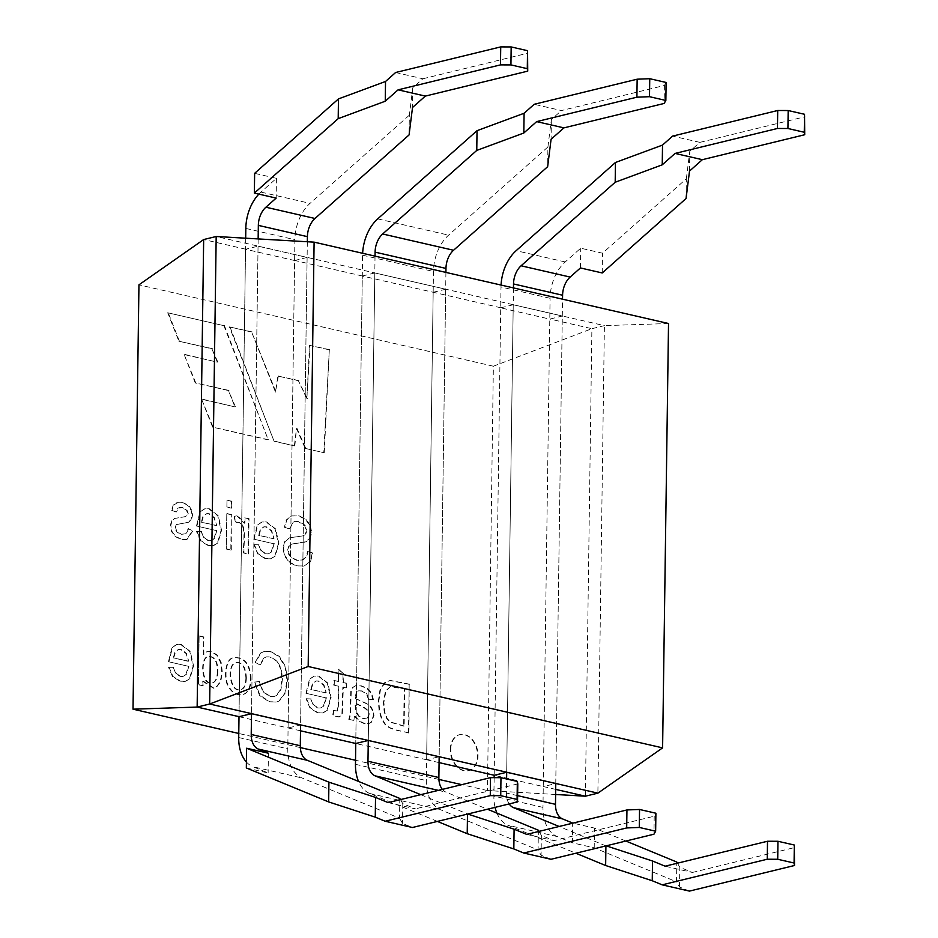 <?xml version="1.0" encoding="UTF-8"?>
<svg xmlns="http://www.w3.org/2000/svg" width="938" height="938" viewBox="0 0 938 938"><rect width="100%" height="100%" fill="white"/><g stroke="black" fill="none" stroke-linecap="round" stroke-linejoin="round"><path stroke-width="0.7" stroke-dasharray="4.69 3.52" d="M555.683 789.386L543.383 786.56L555.765 783.535L562.296 316.024L549.785 319.108L500.716 307.84L494.185 775.292L543.254 786.56L549.785 319.108M513.461 287.919L506.696 772.267L513.227 304.756L562.296 316.024M500.716 307.84L513.227 304.756M375.036 256.133L368.271 740.457L374.801 272.946L445.679 289.221L439.16 756.731L426.638 759.768L433.168 292.281L362.291 276.007L355.76 743.494L362.572 255.195A37.004 24.236 102.9 0 1 362.643 253.283M426.638 759.768L355.76 743.494M445.679 289.221L433.168 292.281M374.801 272.946L362.291 276.007M245.533 249.262L239.002 716.702L288.072 727.97L294.602 260.518L245.533 249.262L258.044 246.178L251.513 713.689L258.149 238.92M258.044 246.178L307.113 257.446L300.594 724.957L288.072 727.97M307.113 257.446L294.602 260.518M555.613 794.486L487.443 790.558L493.365 366.207L591.89 328.687L549.914 319.049M585.371 796.198L591.89 328.687L604.4 325.638L216.186 236.505M500.833 307.781L433.227 292.257M362.338 275.983L294.731 260.459M245.65 249.191L203.663 239.553M668.524 323.516L604.4 325.638L597.881 793.149M493.365 366.207L138.953 284.835M487.443 790.558L461.766 784.66M438.902 779.419L355.525 760.272M300.336 747.598L238.768 733.469M199.114 636.093L198.434 684.787L202.655 685.76L202.725 681.234L213.454 688.293L216.021 687.237L220.266 681.715L221.86 672.511L220.676 662.627L216.772 655.146L210.816 651.5L206.501 651.84L203.394 654.63L203.628 637.125L199.114 636.093L198.434 684.787M250.516 679.053C249.883 664.374 244.29 657.268 233.761 657.726C225.859 657.878 223.76 675.032 226.949 683.837C230.689 692.15 235.942 695.738 242.708 694.589C247.796 692.994 250.411 687.812 250.516 679.053M333.752 685.115L338.313 686.17L338.032 706.806L336.965 711.039L333.4 710.418L332.72 715.553L338.911 717.042L341.889 714.451L342.827 687.202L346.145 687.964L346.204 683.298L342.898 682.547L343.015 673.801L338.559 669.216L338.384 681.504L333.822 680.46L333.752 685.115L338.313 686.17M348.76 719.305L353.392 720.372L354.435 716.222L359.16 721.275L364.155 723.585L368.435 723.702L370.991 722.295L373.465 715.624L372.621 710.723L370.346 706.76L367.086 704.028L354.986 698.306L356.346 691.892L358.152 690.943L361.552 691.048L366.289 693.628L368.482 699.385L372.925 699.596L371.026 693.088L367.051 688.609L361.013 685.983L355.432 685.748L352.254 687.706L350.765 691.458L349.921 715.319L348.76 719.305L353.392 720.372M408.487 733.012L409.167 684.318L389.88 680.566L384.404 682.817L379.925 690.134L378.319 701.39L379.163 711.45L381.59 719.141L384.885 724.324L389.247 727.759L395.168 729.963L408.991 732.895L409.167 684.318M171.572 510.213L175.992 512.042L177.821 508.244L179.404 507.54L181.96 507.669L186.404 510.049L187.717 513.496L187.119 515.478L185.021 516.744L174.386 518.515L171.49 520.907L170.317 525.772L171.56 531.67L175.336 536.63L180.975 539.385L186.498 539.573L192.618 530.697L188.116 528.751L185.935 533.675L181.046 534.437L176.414 531.717L174.949 527.449L176.367 524.588L188.034 522.372L191 519.711L192.067 515.22L191.293 510.659L189.113 506.813L186.24 504.433L182.347 502.827L176.79 502.745L173.213 505.136L171.572 510.213L176.496 511.925L178.326 508.126L182.464 507.552L186.908 509.932L188.21 513.379L187.623 515.349L185.853 516.533L174.878 518.386L171.994 520.789L170.822 525.643L172.064 531.553L175.84 536.501L181.48 539.256L186.99 539.456L193.122 530.568L188.116 528.751M196.452 525.995L216.42 530.58L213.794 538.869L210.722 540.745L208.154 540.651L203.909 537.966L201.189 531.752L196.499 531.483L200.474 540.839L208.084 545.611L213.231 545.658L217.452 542.985L221.063 530.439L217.804 515.865L208.869 508.912L204.73 508.795L200.017 511.679L196.452 525.995L216.42 530.58M284.378 527.25L289.08 528.786L293.735 521.469L298.143 521.622L304.533 525.233L306.48 530.861L304.991 534.848L302.423 535.985L289.455 537.861L284.601 541.718L282.983 548.296L284.542 555.988L289.303 562.437L296.361 565.942L304.756 565.954L310.138 561.405L312.272 553.139L307.641 551.521L306.034 557.16L301.321 560.361L296.666 560.267L291.777 558.04L288.658 554.299L287.661 549.914L288.74 546.139L292.093 544.017L305.811 541.754L309.798 538.119L311.181 532.338L309.681 525.081L305.143 519.136L298.425 515.9L291.155 515.994L286.278 519.992L284.378 527.25L289.584 528.669L294.239 521.352L298.647 521.493L305.038 525.104L306.984 530.744L305.495 534.719L302.915 535.868L289.948 537.744L285.093 541.589L283.475 548.167L285.046 555.871L289.807 562.319L296.865 565.813L303.935 566.177L310.642 561.287L312.776 553.01L307.641 551.521M167.703 312.764L223.889 325.662L268.268 439.922L212.598 427.142L201.6 399.236L234.91 406.881L228.509 390.571L195.221 382.927L184.153 354.529L217.299 362.138L211.906 348.795L178.865 341.209L167.703 312.764L223.889 325.662M450.263 749.556A18.514 13.296 -103.7 0 1 459.514 734.689A18.514 13.296 -103.7 0 1 476.821 749.532A18.514 13.296 -103.7 0 1 468.285 770.673A18.514 13.296 -103.7 0 1 450.263 749.556M253.752 539.151L273.744 543.735L271.117 552.025L268.034 553.901L265.454 553.807L261.21 551.122L258.489 544.908L253.799 544.638L257.774 553.995L265.384 558.767L270.566 558.814L274.775 556.14L278.398 543.606L275.104 529.02L266.169 522.067L262.03 521.95L257.34 524.846L253.752 539.151L273.744 543.735M236.927 521.962L236.024 522.314C248.406 520.449 243.223 543.325 244.044 552.881L248.535 553.912L249.027 518.608L245.029 517.694L244.947 523.123L237.255 515.513L234.488 516.439L235.532 522.431C247.902 520.567 242.719 543.442 243.54 552.998L248.031 554.03L248.523 518.726L244.525 517.811L244.455 523.252L236.763 515.63L233.984 516.557L235.532 522.431L236.939 521.985M226.973 500.341L226.879 507.177L231.393 508.208L231.487 501.384L226.973 500.341L226.879 507.177M226.785 513.743L226.293 549.047L230.807 550.078L231.299 514.774L226.785 513.743L226.293 549.047M305.952 693.276L325.955 697.872L323.329 706.162L320.257 708.038L317.665 707.944L313.421 705.247L310.701 699.045L306.034 698.775L310.009 708.131L317.619 712.903L322.754 712.95L326.987 710.277L330.598 697.731L327.315 683.157L318.381 676.204L314.253 676.075L309.552 678.971L305.952 693.276L325.955 697.872M255.136 662.322L259.896 664.913L263.73 658.042L265.876 656.975L269.921 656.987L277.027 661.349L280.943 669.521L281.963 679.135L280.462 689.7L276.1 695.644L273.626 696.582L269.792 696.5L262.886 691.798L259.169 681.621L254.245 682.114L259.592 695.492L269.3 701.87L276.323 702.07L279.078 700.932L284.894 692.959L287.016 680.331L285.023 666.555L278.856 656.506L269.921 651.511L264.059 651.429L260.553 653.083L255.136 662.322L259.896 664.913M168.441 661.712L188.432 666.297L185.806 674.586L182.722 676.462L180.155 676.368L175.91 673.683L173.19 667.469L168.488 667.199L172.498 676.568L180.084 681.328L185.267 681.375L189.464 678.702L193.087 666.168L189.793 651.582L180.858 644.629L176.719 644.512L172.041 647.408L168.441 661.712L188.432 666.297M305.19 448.399L323.762 452.655L329.308 349.862L309.528 345.325L306.855 398.697L298.39 380.758L277.883 376.044L275.479 392.096L251.63 332.029L229.435 326.928L274.072 441.247L294.333 445.902L296.514 428.525L305.19 448.399L323.762 452.655M439.078 762.606L426.696 759.768M300.512 730.796L288.201 727.97M224.381 325.533L268.268 439.922M268.772 439.805L212.598 427.142M213.102 427.013L201.6 399.236M202.104 399.107L234.91 406.881M235.403 406.752L228.509 390.571M229.013 390.443L195.221 382.927M195.725 382.798L184.153 354.529M184.645 354.4L217.299 362.138M217.792 362.009L211.906 348.795M212.398 348.678L178.865 341.209M179.357 341.092L168.207 312.635M450.756 749.427A18.514 13.296 -103.7 0 1 460.019 734.571A18.514 13.296 -103.7 0 1 477.325 749.415A18.514 13.296 -103.7 0 1 468.789 770.555A18.514 13.296 -103.7 0 1 450.756 749.427M308.145 551.392L306.538 557.031L302.81 559.974L297.17 560.138L292.281 557.911L289.15 554.182L288.154 549.797L289.244 546.022L292.597 543.899L304.381 542.27L306.316 541.625L310.302 538.002L311.686 532.209L310.185 524.952L305.647 519.007L298.917 515.783L291.659 515.865L286.782 519.875L284.882 527.133M273.521 538.752L258.583 535.317L260.389 529.114L263.684 526.91L266.052 526.968L271.258 530.896L274.013 538.623L258.583 535.317M274.248 543.618L271.621 551.907L268.538 553.772L265.958 553.69L261.714 550.993L258.489 544.908M258.994 544.79L253.799 544.638M254.292 544.521L258.278 553.877L265.888 558.638L271.07 558.685L275.28 556.023L278.891 543.477L275.608 528.903L266.673 521.95L262.534 521.821L257.844 524.729L254.245 539.022M259.076 535.199L260.893 528.997L264.188 526.781L266.556 526.851L271.762 530.779L274.013 538.623M227.383 507.048L231.393 508.208M231.897 508.091L231.487 501.384M231.991 501.255L227.477 500.224M226.797 548.918L230.807 550.078M231.311 549.961L231.299 514.774M231.803 514.657L227.289 513.614M216.221 525.597L201.271 522.161L203.089 515.959L206.383 513.754L208.752 513.813L213.958 517.741L216.713 525.468L201.271 522.161M216.913 530.451L214.286 538.74L211.226 540.616L208.658 540.534L204.414 537.837L201.189 531.752M201.693 531.635L196.499 531.483M196.992 531.365L200.978 540.722L208.588 545.482L213.735 545.541L217.944 542.868L221.567 530.322L218.308 515.748L209.373 508.795L205.234 508.666L200.521 511.562L196.945 525.866M201.776 522.044L203.581 515.841L206.888 513.625L209.256 513.696L214.462 517.624L216.713 525.468M188.62 528.633L186.428 533.546L181.55 534.308L176.907 531.588L175.441 527.332L176.86 524.471L188.538 522.243L191.504 519.582L192.571 515.091L191.798 510.53L189.617 506.684L186.744 504.304L182.851 502.698L178.021 502.463L173.718 505.019L172.064 510.096M409.671 684.201L390.372 680.449L384.908 682.7L380.429 690.016L378.811 701.261L379.656 711.321L382.083 719.024L385.389 724.195L389.739 727.63L395.672 729.834L408.991 732.895M403.657 726.129L390.079 722.131L386.831 718.86L384.193 712.048L383.372 702.445L385.424 691.142L390.114 686.698L404.184 688.914L403.657 726.129M404.161 726.012L390.583 722.014L387.335 718.731L384.697 711.93L383.877 702.328L385.928 691.013L390.607 686.569L404.677 688.797L404.161 726.012M353.896 720.243L354.435 716.222M354.939 716.104L359.664 721.146L364.648 723.456L368.927 723.573L371.483 722.178L373.969 715.506L373.125 710.605L370.838 706.642L367.579 703.91L354.986 698.306M355.479 698.177L356.85 691.775L358.656 690.825L362.056 690.919L366.793 693.51L368.482 699.385M368.974 699.267L372.925 699.596M373.43 699.478L371.53 692.971L367.555 688.48L361.505 685.866L355.924 685.619L352.747 687.589L351.269 691.341L350.425 715.19L349.253 719.176M367.18 718.016L363.135 718.672L358.504 716.081L355.537 711.285L354.963 702.972C358.644 705.927 373.277 709.187 367.18 718.016M367.684 717.887L363.639 718.555L358.996 715.964L356.041 711.156L355.467 702.855C359.148 705.81 373.77 709.069 367.684 717.887M338.817 686.041L338.266 709.937L337.305 710.992L333.4 710.418M333.905 710.301L333.213 715.436L339.415 716.925L342.382 714.322L343.331 687.085L346.145 687.964M346.65 687.835L346.204 683.298M346.708 683.181L342.898 682.547M343.402 682.418L343.015 673.801M343.519 673.683L338.559 669.216M339.052 669.087L338.384 681.504M338.888 681.387L333.822 680.46M334.327 680.331L334.256 684.998M325.721 692.877L310.783 689.453L312.589 683.251L315.895 681.023L318.263 681.105L323.469 685.033L326.225 692.76L310.783 689.453M326.447 697.743L323.821 706.033L320.749 707.909L318.17 707.827L313.925 705.13L310.701 699.045M311.205 698.916L306.034 698.775M306.527 698.658L310.513 708.014L318.123 712.774L323.247 712.833L327.479 710.16L331.102 697.614L327.808 683.028L318.873 676.075L314.758 675.946L310.056 678.854L306.456 693.159M311.287 689.336L313.093 683.122L316.387 680.906L318.756 680.988L323.973 684.904L326.225 692.76M260.389 664.796L264.235 657.913L266.38 656.858L270.425 656.87L277.519 661.231L281.447 669.392L282.467 679.018L280.966 689.571L276.604 695.515L274.131 696.453L270.285 696.371L263.39 691.681L259.169 681.621M259.674 681.504L254.245 682.114M254.737 681.996L260.096 695.363L269.792 701.753L276.827 701.952L279.583 700.815L285.398 692.83L287.52 680.202L285.515 666.437L279.36 656.389L270.425 651.382L264.551 651.312L261.045 652.965L255.628 662.205M246.377 677.834C246.155 684.799 244.408 688.68 241.16 689.489C230.068 693.475 226.703 664.092 236.306 662.556C242.426 661.888 245.791 666.988 246.377 677.834M245.885 677.963C245.65 684.928 243.915 688.809 240.656 689.606C229.564 693.604 226.199 664.21 235.813 662.685C241.934 662.017 245.287 667.106 245.885 677.963M251.021 678.936C250.376 664.256 244.795 657.139 234.266 657.597C226.351 657.761 224.252 674.914 227.453 683.72C231.194 692.033 236.446 695.609 243.2 694.46C248.3 692.865 250.903 687.695 251.021 678.936M198.938 684.67L202.655 685.76M203.159 685.643L202.725 681.234M203.218 681.105L213.958 688.175L216.526 687.12L220.758 681.598L222.365 672.394L221.18 662.509L217.264 655.017L211.32 651.382L207.005 651.722L203.394 654.63M203.886 654.513L203.628 637.125M204.132 637.008L199.618 635.976M217.733 671.291C217.851 677.775 216.057 681.703 212.328 683.075C201.623 685.15 200.216 657.784 208.611 656.178C214.954 656.647 218.003 661.689 217.733 671.291M217.229 671.409C217.358 677.904 215.552 681.832 211.824 683.204C201.119 685.279 199.712 657.901 208.107 656.295C214.462 656.764 217.499 661.806 217.229 671.409M188.21 661.313L173.272 657.878L175.078 651.676L178.384 649.459L180.741 649.53L185.959 653.458L188.714 661.184L173.272 657.878M188.937 666.179L186.31 674.469L183.227 676.333L180.647 676.251L176.403 673.554L173.19 667.469M173.682 667.352L168.488 667.199M168.992 667.082L172.991 676.439L180.577 681.199L185.759 681.246L189.968 678.584L193.591 666.039L190.297 651.453L181.362 644.5L177.223 644.383L172.545 647.279L168.946 661.583M173.776 657.761L175.582 651.558L178.877 649.342L181.245 649.413L186.463 653.34L188.714 661.184M324.267 452.538L329.308 349.862M329.813 349.745L309.528 345.325M310.032 345.196L306.855 398.697M307.347 398.58L298.39 380.758M298.894 380.629L277.883 376.044M278.387 375.927L275.479 392.096M275.983 391.978L251.63 332.029M252.134 331.911L229.435 326.928M229.939 326.811L274.072 441.247M274.564 441.13L294.333 445.902M294.837 445.785L296.514 428.525M297.006 428.408L305.682 448.27M686.065 198.516L686.346 178.759L602.513 253.201L580.704 248.195L565.215 261.948A37.004 24.236 102.9 0 0 550.078 298.272L542.973 807.384A37.004 24.236 102.9 0 0 557.195 836.555L572.403 842.828L594.211 847.835L676.521 881.79L676.802 862.045M689.43 891.1L679.511 887.008L676.521 881.79M496.929 813.129A37.004 24.236 -77.1 0 0 508.115 825.288L575.85 853.228M625.88 841.034L594.481 828.09L572.884 823.13M605.913 845.9L559.154 826.484M677.459 863.195L679.792 867.263L692.385 872.457L665.124 866.196M686.346 178.759L689.782 151.335L699.889 142.365L672.616 136.104M594.211 847.835L594.481 828.09M501.068 285.07A37.004 24.236 -77.1 0 0 500.998 287.005L494.185 775.292M494.15 777.661L493.892 796.116A37.004 24.236 -77.1 0 0 495.065 807.372M509.182 803.925A18.502 12.112 102.9 0 1 506.403 793.067L506.602 778.974M555.765 783.535L562.53 299.187M699.889 142.365L804.98 116.758M692.385 872.457L794.779 847.506M602.231 272.958L602.513 253.201M689.512 171.079L689.782 151.335M679.511 887.008L679.792 867.263M572.403 842.828L572.672 823.083M580.423 267.951L580.704 248.195M258.865 194.119A37.004 24.236 -77.1 0 1 260.963 192.102L276.44 178.349L254.632 173.342M395.625 72.507L422.897 78.769L412.79 87.738L409.355 115.175L409.074 134.92M399.811 798.449L399.529 818.194L302.013 777.965A37.004 24.236 102.9 0 1 287.79 748.805L294.895 239.694A37.004 24.236 102.9 0 1 310.032 203.37L409.355 115.175M388.133 802.611L415.393 808.861L402.789 803.667L400.467 799.598M246.331 767.964L268.139 772.971L252.932 766.709L302.013 777.965M399.529 818.194L402.519 823.412L412.439 827.504M246.413 762.019A37.004 24.236 -77.1 0 0 252.932 766.709M307.336 241.758L300.582 724.957M517.788 783.91L415.393 808.861M422.897 78.769L527.988 53.161M245.686 238.205L239.002 716.702M402.789 803.667L402.519 823.412M412.79 87.738L412.521 107.483M276.44 178.349L276.171 198.094M268.42 753.226L268.139 772.971M666.109 82.462L664.409 85.464L561.463 110.555L534.191 104.294M538.377 830.224L538.095 849.98L440.579 809.752A37.004 24.236 102.9 0 1 426.356 780.58L433.462 271.469A37.004 24.236 102.9 0 1 448.599 235.145L547.921 146.949L547.64 166.694M445.913 272.407L439.16 756.731M442.373 789.386A18.502 12.112 -77.1 0 0 445.972 792.118L487.455 809.224M547.921 146.949L551.356 119.525L561.463 110.555M539.033 831.385L541.367 835.453L553.959 840.647L654.208 816.212L655.897 813.223M420.728 794.662L467.734 814.032M526.699 834.386L553.959 840.647M551.005 859.29L541.085 855.198L538.095 849.98M437.425 821.418L369.689 793.478A37.004 24.236 102.9 0 1 358.551 781.436M541.367 835.453L541.085 855.198M654.208 816.212L653.95 834.199M664.409 85.464L664.163 103.438M551.356 119.525L551.087 139.27M557.195 836.555L508.115 825.288M565.215 261.948L516.135 250.681M550.078 298.272L500.998 287.005M542.973 807.384L493.892 796.116M517.624 795.647L506.403 793.067M260.963 192.102L310.032 203.37M238.709 737.538L287.79 748.805M245.826 228.426L294.895 239.694M377.709 218.871L448.599 235.145M438.351 790.371L445.972 792.118M369.689 793.478L440.579 809.752M355.467 764.306L426.356 780.58M362.572 255.195L433.462 271.469"/><path stroke-width="1.41" d="M494.15 777.661L494.185 775.292L506.696 772.267L555.765 783.535L555.484 804.335L517.624 795.647M368.271 740.457L367.977 761.257L438.867 777.532L439.16 756.731L368.271 740.457L355.76 743.494L355.467 764.306A37.004 24.236 102.9 0 0 358.551 781.436M246.413 762.019A37.004 24.236 -77.1 0 1 238.709 737.538L239.002 716.702L251.513 713.689L300.594 724.957L300.301 745.757A18.502 12.112 -77.1 0 0 307.406 760.343L399.811 798.449L400.467 799.598M662.603 747.867L668.524 323.516L314.101 242.145L308.18 666.496L662.603 747.867L597.881 793.149L585.371 796.198L555.683 789.386M555.613 794.486L585.371 796.198M239.131 716.702L197.144 707.064L203.663 239.553L138.953 284.835L133.02 709.187L197.144 707.064L209.655 704.016L216.186 236.505L314.101 242.145M203.663 239.553L216.186 236.505M597.881 793.149L209.655 704.016L308.18 666.496M461.766 784.66L438.902 779.419M355.525 760.272L300.336 747.598M238.768 733.469L133.02 709.187M494.303 775.292L439.078 762.606M355.807 743.494L300.512 730.796M662.169 884.839L767.261 859.231L777.719 859.267L794.076 863.019L794.521 865.493L689.43 891.1L662.169 884.839L652.25 880.747L605.643 865.516L605.913 845.9M575.85 853.228L605.643 865.516M677.459 863.195L676.802 862.045L625.88 841.034M572.884 823.13L562.589 818.921A18.502 12.112 102.9 0 1 555.484 804.335M559.154 826.484L513.52 807.653A18.502 12.112 102.9 0 1 509.182 803.925M606.159 845.841L652.52 861.002L665.124 866.196L767.507 841.245L777.965 841.28L794.322 845.032L794.521 865.493M562.53 299.187L562.589 295.224A18.502 12.112 102.9 0 1 570.152 277.062L580.423 267.951L602.231 272.958L686.065 198.516L689.512 171.079L702.339 159.683L675.079 153.422L662.24 164.818L615.187 182.242L615.457 162.485L516.135 250.681A37.004 24.236 -77.1 0 0 501.068 285.07M513.461 287.919L513.52 283.956A18.502 12.112 102.9 0 1 521.082 265.794L615.187 182.242M615.457 162.485L662.521 145.073L672.616 136.104L777.719 110.496L788.178 110.532L804.534 114.284L804.722 134.732L702.339 159.683M495.065 807.372A37.004 24.236 -77.1 0 0 496.929 813.129M506.602 778.974L506.696 772.267M804.722 134.732L804.276 132.258L787.92 128.506L777.461 128.471L675.079 153.422M777.719 859.267L777.965 841.28M794.076 863.019L794.322 845.032M787.92 128.506L788.178 110.532M804.276 132.258L804.534 114.284M777.461 128.471L777.719 110.496M662.24 164.818L662.521 145.073M767.261 859.231L767.507 841.245M652.25 880.747L652.52 861.002M254.362 193.087L254.632 173.342L338.466 98.9L338.196 118.645L254.362 193.087L276.171 198.094L265.9 207.216A18.502 12.112 -77.1 0 0 258.337 225.378L258.149 238.92M265.9 207.216L314.98 218.484L409.074 134.92L412.521 107.483L425.348 96.086L527.731 71.136L527.543 50.687L511.175 46.935L500.728 46.9L395.625 72.507L385.53 81.477L338.466 98.9M338.196 118.645L385.248 101.222L398.087 89.837L425.348 96.086M251.513 713.689L251.22 734.489A18.502 12.112 -77.1 0 0 258.337 749.075L268.42 753.226L246.612 748.219L328.921 782.175L328.652 801.92L246.331 767.964L246.612 748.219M328.652 801.92L375.259 817.15L385.178 821.242L412.439 827.504L517.53 801.896L517.788 783.91L517.33 781.448L500.974 777.684L490.515 777.649L388.133 802.611L375.528 797.406L328.921 782.175M258.865 194.119A37.004 24.236 -77.1 0 0 245.826 228.426L245.686 238.205M314.98 218.484A18.502 12.112 -77.1 0 0 307.406 236.646L307.336 241.758M517.53 801.896L517.084 799.422L500.728 795.67L490.269 795.635L385.178 821.242M527.731 71.136L527.285 68.673L510.929 64.91L500.47 64.886L398.087 89.837M527.543 50.687L527.285 68.673M511.175 46.935L510.929 64.91M517.33 781.448L517.084 799.422M500.974 777.684L500.728 795.67M375.528 797.406L375.259 817.15M490.515 777.649L490.269 795.635M500.728 46.9L500.47 64.886M385.53 81.477L385.248 101.222M649.753 78.71L649.495 96.696L665.851 100.448L666.109 82.462L649.753 78.71L637.148 79.202L534.191 104.294L524.096 113.264L523.814 133.008L476.762 150.42L382.657 233.984A18.502 12.112 -77.1 0 0 375.094 252.146L375.036 256.133M649.495 96.696L636.902 97.189L536.653 121.612L563.914 127.873L551.087 139.27L547.64 166.694L453.546 250.258A18.502 12.112 -77.1 0 0 445.972 268.42L445.913 272.407M438.867 777.532A18.502 12.112 -77.1 0 0 442.373 789.386M487.455 809.224L538.377 830.224L539.033 831.385M467.734 814.032L514.094 829.192L526.699 834.386L626.947 809.951L639.54 809.471L655.897 813.223L655.65 831.209L653.95 834.199L551.005 859.29L523.744 853.029L513.825 848.937L467.218 833.706L437.425 821.418M639.54 809.471L639.294 827.445L655.65 831.209M639.294 827.445L626.69 827.937L523.744 853.029M362.643 253.283A37.004 24.236 102.9 0 1 377.709 218.871L477.032 130.675L524.096 113.264M665.851 100.448L664.163 103.438L563.914 127.873M536.653 121.612L523.814 133.008M367.977 761.257A18.502 12.112 -77.1 0 0 375.094 775.843L420.728 794.662M477.032 130.675L476.762 150.42M467.487 814.09L467.218 833.706M514.094 829.192L513.825 848.937M626.947 809.951L626.69 827.937M637.148 79.202L636.902 97.189M562.589 818.921L513.52 807.653M570.152 277.062L521.082 265.794M562.589 295.224L513.52 283.956M258.337 749.075L307.406 760.343M258.337 225.378L307.406 236.646M251.22 734.489L300.301 745.757M382.657 233.984L453.546 250.258M375.094 775.843L438.351 790.371M375.094 252.146L445.972 268.42"/></g></svg>
